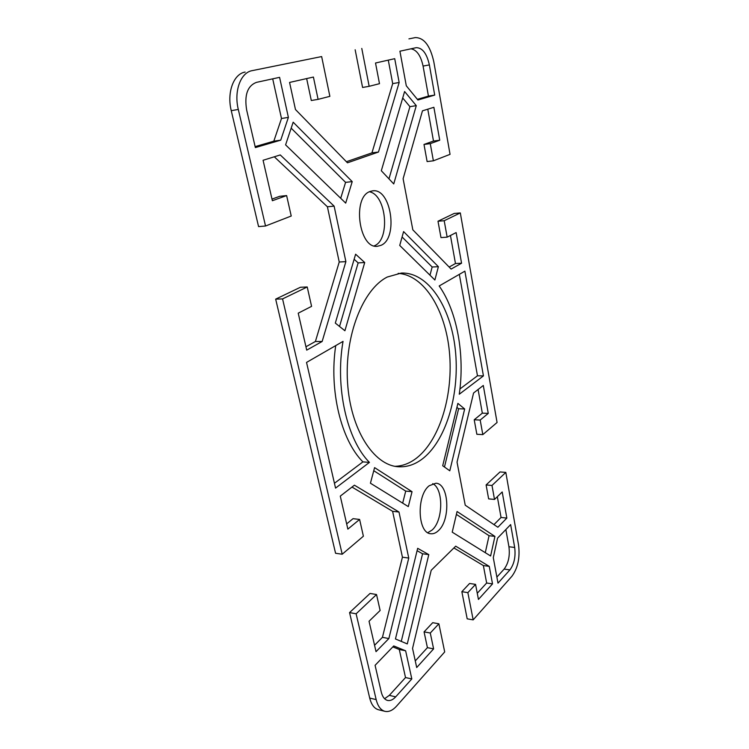 <?xml version="1.0" encoding="UTF-8"?>
<svg xmlns="http://www.w3.org/2000/svg" width="749" height="749" viewBox="0 0 749 749"><rect width="100%" height="100%" fill="white"/><g stroke="black" fill="none" stroke-linecap="round" stroke-linejoin="round"><path stroke-width="1.12" d="M380.951 245.344L377.477 246.262C359.099 249.305 351.843 197.099 370.137 191.463L372.646 190.845C391.212 187.83 398.618 238.388 380.951 245.344M374.172 245.897L374.444 245.775C390.472 239.568 386.493 194.918 369.435 191.772M423.606 457.939C415.648 464.389 407.194 467.32 398.225 466.739C373.685 465.307 350.41 429.467 347.536 382.458C344.484 335.505 362.993 289.151 387.299 277.018L401.361 273.057C428.203 272.046 450.645 306.79 455.27 349.296C460.026 391.811 447.172 438.568 423.606 457.939M395.041 466.318C402.906 466.047 410.34 463.097 417.333 457.48C440.515 438.605 453.454 393.525 449.409 351.843C445.477 310.18 424.393 275.098 398.168 273.376M429.186 485.755L435.871 483.236C449.091 483.377 450.842 520.152 438.231 530.816C435.834 533.035 433.371 534.009 430.834 533.737C417.624 533.531 416.257 495.454 429.186 485.755M427.801 532.661L432.042 530.077C443.258 520.621 443.717 488.854 432.716 483.648M245.129 72.063C233.585 73.908 226.704 92.567 231.254 110.674L258.574 226.601L265.53 226.001L238.304 109.448C233.763 91.238 240.626 72.494 252.141 70.649L321.649 56.568L252.141 70.649M265.53 226.001L291.23 216.021L286.624 195.573L272.374 200.723L263.077 160.277L280.266 154.94L334.12 206.134L345.888 261.626L322.145 341.478L306.716 350.139L298.224 313.176L311.584 306.35L307.221 286.979L282.56 298.907L275.669 299.132L335.571 553.277L342.199 554.223L282.56 298.907M342.199 554.223L363.387 536.209L359.604 519.441L347.864 529.122L340.28 496.128L354.417 485.183L398.992 512.026L408.757 558.061L388.853 638.569L376.026 651.658L369.042 621.249L380.127 610.491L376.532 594.528L356.121 613.796L349.558 612.598L369.706 698.068C371.382 704.697 374.322 708.591 378.526 709.762L384.939 711.335C380.764 710.164 377.833 706.26 376.167 699.603L356.121 613.796M505.818 472.394L491.99 485.464L494.509 499.433L488.638 498.871L486.101 484.949L500.014 471.945L505.818 472.394L518.551 544.972C520.096 557.668 517.887 568.088 511.932 576.234L473.171 619.863L467.863 592.637L475.559 584.37L478.442 599.425L492.524 583.892L489.266 566.375L455.701 546.171L431.218 570.279L412.549 648.409L416.706 667.528L433.605 648.877L430.282 633.027L438.877 623.786L444.7 651.93L396.502 706.195C392.654 710.427 388.806 712.14 384.939 711.335M494.509 499.433L502.204 491.962L506.848 518.083L497.87 527.249L465.232 505.201L457.04 462.152L473.565 393.01L483.292 385.473L488.254 413.401L480.184 420.058L482.815 434.617L497.074 422.492L460.317 212.931L444.194 220.73L447.162 237.161L456.132 232.583L461.571 263.208L451.123 269.069L412.83 229.831L403.112 178.749L422.464 110.833L433.877 107.294L439.729 140.222L430.272 143.639L433.381 160.82L450.046 154.35L433.811 61.821C430.216 45.717 424.056 37.637 415.321 37.59L408.935 38.873M361.776 48.442L369.163 86.313L379.49 83.682L375.521 63.01L394.714 58.675L399.151 82.493L378.47 152.038L347.461 162.814L295.462 109.523L289.573 82.437L313.41 77.053L318.091 99.355L329.869 96.349L321.649 56.568M412.044 491.7L408.299 506.605L370.427 483.208L374.584 467.619L412.044 491.7L405.724 491.101L373.76 470.709M449.793 470.803L442.706 465.756L457.892 403.383L464.67 408.982L449.793 470.803M393.74 645.938L405.63 650.787L411.819 678.931L395.687 696.86C392.982 699.8 390.276 700.998 387.57 700.437C384.546 699.613 382.439 696.804 381.25 691.992L375.08 665.318L393.74 645.938M395.453 638.963L417.67 548.324L428.793 554.616L407.287 643.915L395.453 638.963M493.291 557.649L497.57 538.138L510.64 524.581L514.685 547.463C515.799 556.61 514.207 564.081 509.91 569.895L497.991 583.134L493.291 557.649M490.614 555.983L452.218 532.164L457.068 511.52L494.93 536.406L490.614 555.983M416.285 105.656L393.74 183.936L381.316 170.735L404.61 91.518L416.285 105.656L409.928 106.658L402.709 97.997M429.374 64.92L434.71 95.086L417.914 100.001L406.295 85.798L399.919 51.204L416.201 47.674C422.399 47.702 426.79 53.451 429.374 64.92L423.073 66.062C420.769 55.576 416.725 49.818 410.939 48.816M293.168 122.19L352.217 181.623L345.692 203.11L285.594 144.875L293.168 122.19M256.392 82.381L279.583 77.344L288.384 117.387L280.725 140.157L255.353 147.581L246.646 109.963C244.24 95.057 247.488 85.863 256.392 82.381M483.433 375.904L459.268 394.236C464.951 355.204 457.321 311.734 439.176 285.978L464.886 271.157L483.433 375.904L477.478 375.783L459.324 274.359M306.538 362.422L343.042 341.385C334.915 387.467 347.077 440.047 369.435 462.395L335.552 488.105L306.538 362.422M438.38 266.691L434.879 280.004L399.732 245.438L403.589 231.591L438.38 266.691L432.154 267.009L402.091 236.974M355.616 254.211L364.716 262.524L344.905 330.749L335.318 323.091L355.616 254.211M473.171 619.863L467.189 618.833L461.852 591.691L469.586 583.471L475.559 584.37M402.672 503.131L405.724 491.101M464.67 408.982L458.613 408.739L456.927 407.362M444.466 467.011L458.613 408.739M384.583 698.714L389.311 695.372L405.518 677.555L399.292 649.514L392.832 646.883M411.819 678.931L405.518 677.555M405.63 650.787L399.292 649.514M401.267 641.397L422.567 553.773L417.09 550.693M428.793 554.616L422.567 553.773M398.992 512.026L392.607 511.324L352.002 487.056M346.656 523.879L353.041 518.664L359.604 519.441M349.558 612.598L370.053 593.442L376.532 594.528M374.566 645.273L382.439 637.315L402.428 557.181L392.607 511.324M388.853 638.569L382.439 637.315M408.757 558.061L402.428 557.181M415.274 660.918L427.417 647.66L424.065 631.875L432.707 622.681L438.877 623.786M433.605 648.877L427.417 647.66M430.282 633.027L424.065 631.875M467.863 592.637L461.852 591.691M477.263 593.264L486.653 583.012L483.367 565.561L453.894 547.95M492.524 583.892L486.653 583.012M489.266 566.375L483.367 565.561M496.877 577.076L504.133 569.09C508.459 563.314 510.06 555.861 508.936 546.751L505.856 529.543M494.93 536.406L489.06 535.704L456.394 514.404M485.286 552.678L489.06 535.704M493.975 524.618L501.053 517.465L497.327 496.709M506.848 518.083L501.053 517.465M491.99 485.464L486.101 484.949M482.815 434.617L476.86 434.28L474.211 419.777L482.328 413.148L478.087 389.508M480.184 420.058L474.211 419.777M488.254 413.401L482.328 413.148M447.162 237.161L440.983 237.592L437.996 221.227L454.203 213.446L460.317 212.931M339.531 326.461L358.144 262.899L354.127 259.257M358.144 262.899L364.716 262.524M429.982 275.192L432.154 267.009M369.435 462.395L362.909 461.88C341.188 440.262 328.905 390.538 335.73 345.598M334.428 483.283L362.909 461.88M459.942 388.965L477.478 375.783M255.128 146.617L273.816 141.177L281.493 118.501L272.702 78.842M280.725 140.157L273.816 141.177M288.384 117.387L281.493 118.501M340.701 198.279L345.579 182.363L291.174 128.154M352.217 181.623L345.579 182.363M271.999 199.084L279.733 196.304L286.624 195.573M275.669 299.132L300.424 287.26L307.221 286.979M305.938 346.759L315.404 341.488L339.231 262.01L327.407 206.78L274.312 156.794M322.145 341.478L315.404 341.488M345.888 261.626L339.231 262.01M334.12 206.134L327.407 206.78M399.151 82.493L392.701 83.616L388.282 60.126M369.163 86.313L362.582 87.464L355.157 49.771M318.091 99.355L311.303 100.516L306.65 78.579M346.384 161.718L371.944 152.88L392.701 83.616M378.47 152.038L371.944 152.88M417.362 99.327L428.437 96.106L423.073 66.062M434.71 95.086L428.437 96.106M388.965 178.861L409.928 106.658M449.147 267.047L455.467 263.526L450.439 235.486M461.571 263.208L455.467 263.526M444.194 220.73L437.996 221.227M433.381 160.82L427.117 161.569L423.99 144.454L433.484 141.046L427.773 109.185M430.272 143.639L423.99 144.454M439.729 140.222L433.484 141.046M231.254 110.674L238.304 109.448M376.167 699.603L369.706 698.068M395.687 696.86L389.311 695.372M509.91 569.895L504.133 569.09M514.685 547.463L508.936 546.751"/></g></svg>
